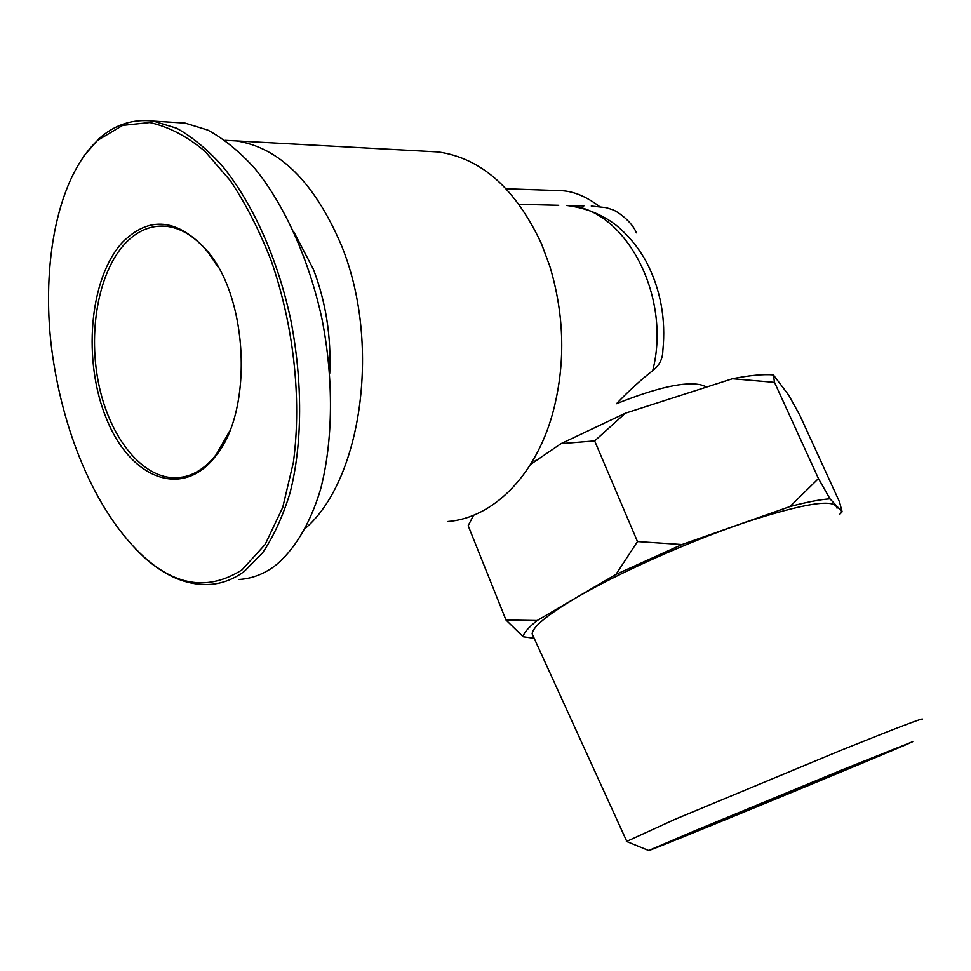 <?xml version="1.0" encoding="UTF-8"?>
<svg xmlns="http://www.w3.org/2000/svg" width="971" height="971" viewBox="0 0 971 971"><rect width="100%" height="100%" fill="white"/><g stroke="black" fill="none" stroke-linecap="round" stroke-linejoin="round"><path stroke-width="1.46" d="M533.577 636.988L532.157 633.869C532.63 626.95 547.171 614.983 575.803 597.966C618.054 573.157 688.694 541.539 745.437 522.325C804.631 503.087 835.169 498.378 837.038 508.197M839.587 514.484L842.112 511.79L839.49 501.861L799.703 415.03L788.719 395.173L773.353 374.879C763.291 374.066 749.661 375.352 732.437 378.739L625.3 413.233L561.044 443.638L530.518 464.454M829.999 498.839C820.41 499.446 807.083 502.019 790.018 506.546L818.456 478.569L829.999 498.839L842.112 511.79M682.006 544.537L615.978 574.395L637.474 541.575L682.006 544.537L790.018 506.546M537.169 620.53C528.37 627.557 523.685 632.958 523.151 636.758L506 620.032L537.169 620.53L615.978 574.395M534.184 638.299L523.151 636.758M706.949 386.944L701.135 384.941C685.538 381.166 657.331 387.429 616.512 403.718C629.062 390.609 641.127 379.588 652.718 370.643C659.309 365.594 662.683 358.979 662.829 350.786C666.057 318.998 660.583 289.394 646.407 261.964C638.153 247.01 627.764 234.545 615.25 224.544C601.486 214.19 585.392 207.843 566.979 205.5C624.304 207.139 672.078 295.269 652.718 370.643M566.676 205.476L583.887 205.913M447.777 521.524C491.969 518.235 534.912 477.064 552.548 413.816C565.644 365.314 564.746 316.158 549.853 266.345L541.575 244.012C515.856 188.859 481.458 158.176 438.37 151.962L427.204 151.355M473.581 515.249L468.168 525.699L506 620.032M625.3 413.233L594.653 440.907L637.474 541.575M594.653 440.907L561.044 443.638M773.353 374.879L774.518 382.368L818.456 478.569M774.518 382.368L732.437 378.739M626.562 841.481L674.869 819.366L840.886 750.34C896.597 727.922 923.785 717.545 922.45 719.195M693.088 831.516L843.969 769.129L912.74 741.674C897.216 749.236 643.081 853.982 648.689 850.511L693.088 831.516M726.077 818.189L864.76 761.422C864.724 762.247 682.552 837.33 697.093 830.533L726.077 818.189M225.054 140.31L236.281 140.916C279.138 147.507 313.973 181.82 340.772 243.855C381.664 341.331 362.037 479.504 305.61 528.103M294.043 232.275L313.33 269.149C325.843 301.738 331.317 336.452 329.727 373.301M599.495 206.483C586.35 196.579 573.74 191.323 561.687 190.692L506.134 188.775M83.7 156.185L98.945 138.707C114.894 124.543 133.051 118.668 153.418 121.108L176.71 128.245C192.513 137.057 208 149.971 223.184 166.988C252.982 203.983 277.755 258.772 290.79 320.005C302.758 381.554 302.612 444.317 289.953 493.219C282.755 516.499 273.688 536.295 262.728 552.62L244.352 571.361C233.902 579.032 222.784 583.365 211.01 584.348C188.993 585.914 167.291 577.442 145.917 558.932L135.673 549.113M184.429 122.88L207.843 130.09C223.731 138.744 239.279 151.403 254.487 168.056C284.236 204.432 308.839 258.687 321.947 318.767C333.83 379.212 333.174 440.931 320.576 489.311C310.089 524.219 294.116 550.496 274.526 566.19C264.003 573.837 252.836 578.218 241.039 579.323L238.684 579.505M242.07 569.807L265.168 544.44L282.743 507.396L293.4 462.305C302.139 396.69 292.878 323.307 271.407 261.235C259.585 230.892 245.918 204.068 230.406 180.776L205.027 151.391C187.197 136.401 168.784 126.776 149.813 122.516L122.662 125.38L97.768 140.273C53.939 181.189 40.794 275.448 52.689 356.163C64.535 437.63 97.768 515.298 144.679 557.536C176.989 586.484 209.445 590.574 242.07 569.807M122.552 242.228C149.316 215.647 177.462 218.439 206.993 250.591C249.013 298.716 253.067 412.068 215.392 456.406C182.099 499.458 130.478 478.133 106.774 419.496C82.45 361.515 88.956 278.653 122.552 242.228M229.605 431.124L216.205 454.61C204.42 469.454 191.129 477.186 176.309 477.793C142.713 478.8 110.524 438.758 99.163 386.082C87.693 333.441 97.889 273.142 124.786 243.891C136.729 231.098 150.25 225.199 165.361 226.194C180.533 227.615 194.734 236.293 207.952 252.205L218.451 267.547M558.738 205.294L519.06 204.298M535.337 460.46L534.887 461.48M626.671 841.117L532.157 633.869M236.281 140.916L438.37 151.962M591.254 206.034L606.171 207.648L612.009 209.53C616.391 210.537 631.854 221.23 636.381 232.834M153.418 121.108L184.478 123.038M183.361 476.967L176.309 477.793M648.689 850.511L626.368 841.396M207.952 252.205L206.993 250.591M216.205 454.61L215.392 456.406M97.901 140.152L98.933 138.695M144.679 557.548L145.917 558.944"/></g></svg>
